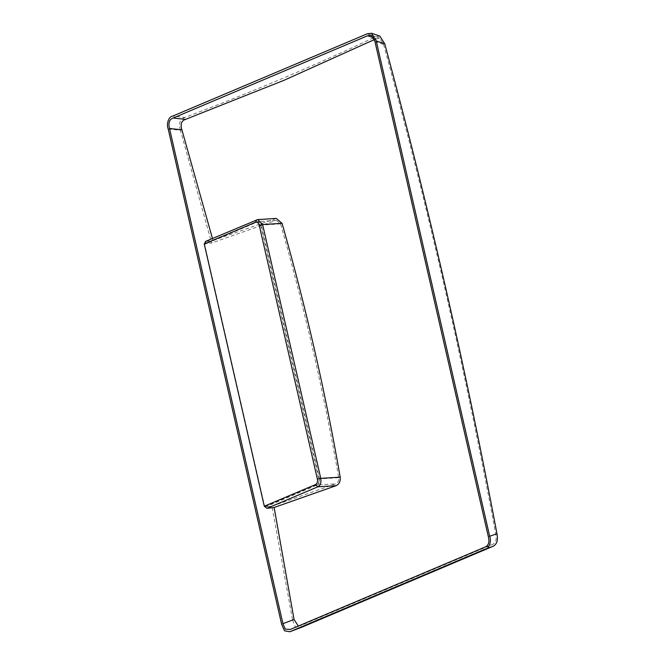 <?xml version="1.0" encoding="UTF-8"?>
<svg xmlns="http://www.w3.org/2000/svg" width="665" height="665" viewBox="0 0 665 665"><rect width="100%" height="100%" fill="white"/><g stroke="black" fill="none" stroke-linecap="round" stroke-linejoin="round"><path stroke-width="0.5" stroke-dasharray="3.33 2.49" d="M367.213 33.807L375.725 36.708C316.989 64.63 253.357 91.546 184.845 117.472L172.642 116.126M379.848 36.085L375.725 36.708M281.644 624.294L292.608 620.171L295.26 626.871L300.713 627.66M168.195 128.944L180.415 130.282L211.661 242.983L204.953 243.789L204.629 244.313L257.106 221.719L275.526 220.572L211.661 242.983M264.703 506.589L316.931 484.494C318.61 483.513 319.242 481.701 318.818 479.049L260.688 225.236C259.932 222.733 258.652 221.719 256.856 222.218L204.629 244.313L264.703 506.589L265.235 507.004L271.952 506.198L292.608 620.171M184.845 117.472C179.907 119.284 178.436 123.557 180.415 130.282M298.319 626.064L301.386 625.291L492.1 544.602C495.658 543.23 496.871 539.747 495.741 534.145C465.558 371.07 428.177 207.854 383.597 44.505L379.698 38.096L374.445 39.559M212.451 238.477L212.991 240.497L205.319 241.495M276.249 218.428L212.991 240.497M271.952 506.198L335.817 483.788C338.019 482.69 338.984 480.662 338.726 477.694C323.922 392.807 304.545 308.203 280.588 223.881L276.432 220.381L275.526 220.572M373.821 37.872L376.24 38.695M374.944 41.554L383.597 44.505M488.359 536.746L495.741 534.145M484.727 547.195L492.1 544.602M290.272 629.464L301.386 625.291M265.235 507.004L317.388 484.943L335.817 483.788M316.931 484.494L317.388 484.943C319.258 483.846 319.956 481.834 319.491 478.9L338.726 477.694M280.588 223.881L261.362 225.078C260.514 222.301 259.101 221.187 257.106 221.719L276.432 220.381M318.818 479.049L319.491 478.9L261.362 225.078L260.688 225.236M256.856 222.218L257.106 221.719L256.856 222.218M274.986 218.702L256.673 219.841L205.817 241.362M257.746 219.583L256.258 219.94M204.853 243.814L257.879 221.536M371.245 35.22L379.698 38.096M289.475 629.788L300.522 625.64"/><path stroke-width="1" d="M374.944 41.554L371.245 35.22L367.595 35.752L173.141 118.029C169.351 119.476 168.137 122.95 169.508 128.478L282.924 623.662L285.235 629.115L290.272 629.464L484.727 547.195C488.517 545.749 489.723 542.266 488.359 536.746L374.944 41.554M376.224 40.922L371.536 33.25L367.213 33.807L172.642 116.126C168.802 116.267 166.084 124.106 168.195 128.944L281.644 624.294L284.52 630.811L289.824 631.75L485.226 549.091C489.066 548.957 491.784 541.111 489.673 536.281L376.224 40.922L384.752 43.832L379.848 36.085L371.536 33.25M489.673 536.281L496.955 533.721C466.315 370.571 428.917 207.272 384.752 43.832M485.226 549.091L492.491 546.539C496.772 544.76 498.26 540.487 496.955 533.721M290.655 631.409L301.611 627.294L492.491 546.539M289.824 631.75L301.611 627.294M205.817 241.362L204.238 243.964L264.304 506.24L266.964 508.334L274.138 507.478L336.133 485.674C339.208 484.137 340.563 481.294 340.197 477.146C325.418 392.25 306.041 307.646 282.068 223.332L276.249 218.428L257.829 219.583M274.138 507.478L294.055 619.481L298.319 626.064M374.445 39.559L284.022 80.299L185.527 119.384C181.362 120.797 180.157 124.28 181.911 129.841L212.451 238.477M185.527 119.384L173.141 118.029M367.595 35.752L373.821 37.872M282.924 623.662L294.055 619.481M169.508 128.478L181.911 129.841M266.964 508.334L317.82 486.822L336.133 485.674M204.238 243.964L255.435 222.301C257.23 221.811 258.502 222.817 259.259 225.327L317.388 479.141C317.82 481.793 317.188 483.605 315.501 484.577L264.304 506.24M315.501 484.577L317.82 486.822C320.447 485.3 321.428 482.474 320.763 478.359L340.197 477.146M282.068 223.332L262.625 224.546L257.746 219.583M317.388 479.141L320.763 478.359L262.625 224.546L259.259 225.327M255.435 222.301L256.673 219.841M205.319 241.495L257.762 219.583"/></g></svg>
